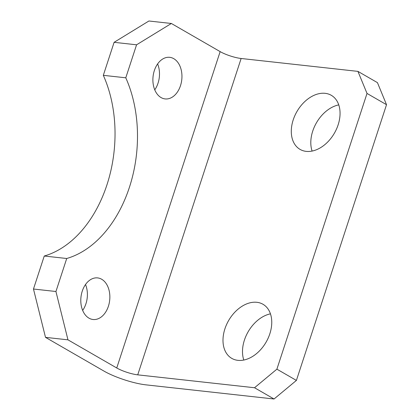<?xml version="1.0" encoding="UTF-8"?>
<svg xmlns="http://www.w3.org/2000/svg" width="420" height="420" viewBox="0 0 420 420"><rect width="100%" height="100%" fill="white"/><g stroke="black" fill="none" stroke-linecap="round" stroke-linejoin="round"><path stroke-width="0.63" d="M88.967 318.15A20.921 14.443 96.3 0 0 93.03 319.499A20.921 14.443 96.3 0 0 109.189 303.319A20.921 14.443 96.3 0 0 101.682 279.258A20.921 14.443 96.3 0 0 97.618 277.909A20.921 14.443 96.3 0 0 81.464 294.089A20.921 14.443 96.3 0 0 88.967 318.15M82.661 310.417A20.921 14.443 96.3 0 0 85.523 284.513M161.065 97.571A20.921 14.443 96.3 0 0 165.123 98.921A20.921 14.443 96.3 0 0 181.283 82.735A20.921 14.443 96.3 0 0 173.775 58.679A20.921 14.443 96.3 0 0 169.717 57.325A20.921 14.443 96.3 0 0 153.557 73.511A20.921 14.443 96.3 0 0 161.065 97.571M154.76 89.833A20.921 14.443 96.3 0 0 157.621 63.929M325.164 93.329A31.227 21.63 -60 0 0 294.851 115.636A31.227 21.63 -60 0 0 300.069 149.399A31.227 21.63 -60 0 0 306.191 151.373A31.227 21.63 -60 0 0 336.499 129.066A31.227 21.63 -60 0 0 331.28 95.298A31.227 21.63 -60 0 0 325.164 93.329M338.751 104.885A31.227 21.63 -60 0 0 312.107 151.074M256.861 302.3A31.227 21.63 -60 0 0 226.548 324.608A31.227 21.63 -60 0 0 231.767 358.37A31.227 21.63 -60 0 0 237.888 360.344A31.227 21.63 -60 0 0 268.196 338.037A31.227 21.63 -60 0 0 262.978 304.269A31.227 21.63 -60 0 0 256.861 302.3M270.449 313.856A31.227 21.63 -60 0 0 243.805 360.045M45.502 337.36L104.039 371.128A31.227 6.547 -161.9 0 0 146.013 384.862L274.045 399L254.531 387.744L137.734 374.845A15.614 3.271 18.1 0 1 116.744 367.978L67.967 339.838L45.502 337.36L33.474 289.023L44.258 256.022A115.547 79.748 96.3 0 0 103.32 75.327L114.109 42.32L148.906 21L171.365 23.478L136.568 44.804L114.109 42.32M103.32 75.327L125.78 77.805L136.568 44.804M357.935 71.384L377.444 82.64L386.526 104.695L367.017 93.439L357.935 71.384L241.133 58.49L137.734 374.845M254.531 387.744L276.895 369.164L296.405 380.42L386.526 104.695M296.405 380.42L274.045 399M276.895 369.164L367.017 93.439M116.744 367.978L220.148 51.618L171.365 23.478M33.474 289.023L55.934 291.506L66.722 258.5A115.547 79.748 96.3 0 0 125.78 77.805M55.934 291.506L67.967 339.838M66.722 258.5L44.258 256.022M220.148 51.618A15.614 3.271 -161.9 0 0 241.133 58.49"/></g></svg>
